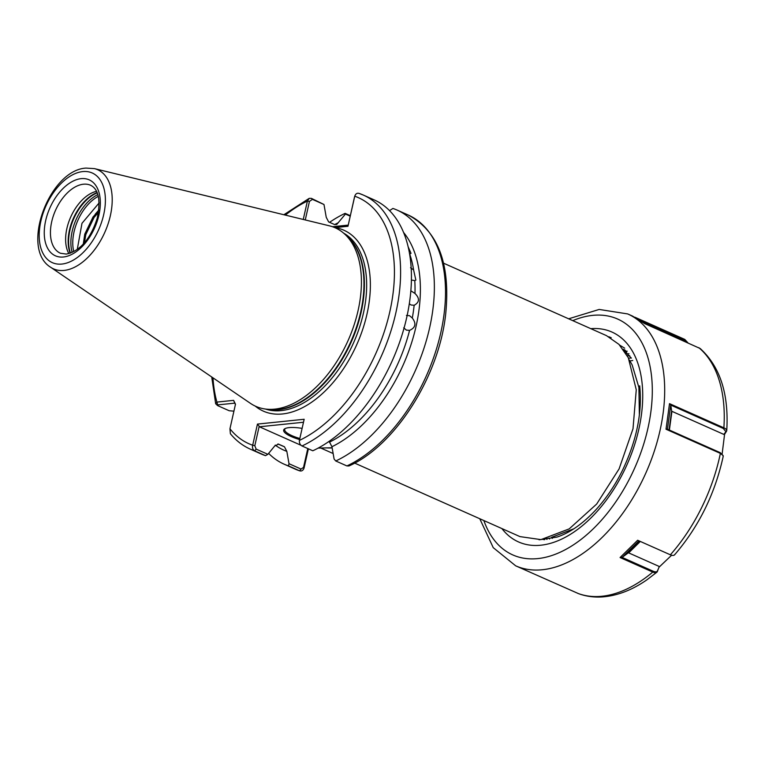 <?xml version="1.0" encoding="UTF-8"?>
<svg xmlns="http://www.w3.org/2000/svg" width="765" height="765" viewBox="0 0 765 765"><rect width="100%" height="100%" fill="white"/><g stroke="black" fill="none" stroke-linecap="round" stroke-linejoin="round"><path stroke-width="1.15" d="M411.388 280.009L414.773 280.621L415.854 280.095L413.597 269.911L410.528 267.731M403.719 327.764L406.387 330.117L409.581 330.375C415.577 327.678 416.476 323.566 412.297 318.039L409.552 315.696L406.425 315.429M409.294 303.791L411.111 305.005L414.152 305.283C419.583 302.29 419.861 298.34 414.974 293.454L410.834 290.786M299.593 439.559A22.759 5.891 12.7 0 1 284.819 428.735A22.759 5.891 12.7 0 1 289.065 427.625A22.759 5.891 12.7 0 1 302.118 428.371M285.374 428.457A21.879 5.661 -167.3 0 0 284.704 429.461A21.879 5.661 -167.3 0 0 299.832 438.508M68.84 253.588A37.198 21.917 114 0 1 70.676 217.107A37.198 21.917 114 0 1 96.533 191.307M77.294 249.285L81.979 223.313L99.163 202.868M611.216 337.738L608.797 336.753M354.654 463.093L519.971 536.609L540.941 539.621L569.208 528.883L596.662 504.059L619.086 468.916L632.999 428.792L636.26 389.758L628.304 357.743L618.971 344.384L606.444 335.615L443.547 263.179M94.42 168.616L329.371 225.818A97.7 57.576 114 0 1 344.709 234.1A97.7 57.576 114 0 1 350.571 334.649A97.7 57.576 114 0 1 274.75 409.132A97.7 57.576 114 0 1 266.851 409.199A97.7 57.576 114 0 1 250.432 403.346L50.586 267.214A54.258 31.977 114 0 0 64.088 270.428A54.258 31.977 114 0 0 108.879 221.343A54.258 31.977 114 0 0 94.42 168.616L86.053 168.09C49.467 169.897 19.909 248.501 50.586 267.214M98.762 210.614L93.014 216.992L84.752 234.176L83.337 243.806M84.466 242.543L85.804 234.645L94.066 217.461L98.513 212.307M217.518 405.517L215.673 403.777L216.906 402.084L233.612 400.363L234.759 403.145L218.063 404.857L217.958 405.756L229.165 410.738L233.918 411.159M250.308 449.151L261.133 453.961A139.039 81.941 -66 0 0 265.503 455.653L254.678 450.843A139.039 81.941 114 0 1 250.308 449.151C242.648 445.718 236.003 440.573 230.37 433.707L229.949 428.782L235.486 404.197L233.612 400.363M303.495 422.251L259.402 426.784L259.192 426.277L254.812 445.727L256.151 449.103L254.678 450.843C252.775 449.686 252.115 447.812 252.689 445.22L257.451 424.087L304.164 419.277L299.402 440.411C299.192 442.964 300.052 444.819 302.003 445.976L312.818 450.786A139.039 81.941 -66 0 0 405.775 321.491A139.039 81.941 -66 0 0 374.114 199.866L363.299 195.056A139.039 81.941 114 0 1 394.95 316.681A139.039 81.941 114 0 1 302.003 445.976M359.148 193.43A139.039 81.941 114 0 1 363.299 195.056L359.148 193.43C357.083 192.818 355.62 193.746 354.75 196.213L347.97 226.277L334.745 227.607M303.256 219.459L307.396 201.08L309.223 198.345L311.355 198.345L323.987 204.504L312.436 199.369L309.452 201.386L305.273 219.957M308.123 448.692L308.697 448.95M308.352 448.988L304.049 468.056C303.141 470.494 301.649 471.412 299.584 470.81L288.443 465.856L289.007 463.714L286.827 451.35A126.34 74.463 -66 0 1 275.237 445.106M277.934 443.949L282.017 445.766A123.069 72.532 -66 0 0 284.427 446.75L278.565 444.149L274.712 445.966L267.874 454.314L265.503 455.653M350.188 216.16L345.455 214.047L336.724 224.48L334.506 224.518L328.644 221.917L326.244 217.308L323.987 204.504M268.639 453.377A139.039 81.941 -66 0 0 284.073 464.154A139.039 81.941 -66 0 0 288.443 465.856M345.455 214.047L345.111 213.359A139.039 81.941 -66 0 0 329.572 222.328M338.359 222.692A126.34 74.463 -66 0 0 334.668 224.585M345.111 213.359L350.303 215.673M284.427 446.75L286.827 451.35M295.214 469.117L299.584 470.81A139.039 81.941 -66 0 1 295.214 469.117L284.073 464.154M328.615 441.692L329.533 442.113A123.069 72.532 -66 0 0 409.581 330.375L408.873 330.509M403.538 232.417A126.34 74.463 -66 0 1 410.566 345.952A126.34 74.463 -66 0 1 331.943 446.712L334.114 459.067L335.759 460.979A139.039 81.941 -66 0 0 428.706 331.694A139.039 81.941 -66 0 0 397.054 210.059A139.039 81.941 -66 0 0 392.904 208.443L389.548 210.643M335.759 460.979L346.899 465.933L349.003 465.952C395.448 445.412 439.177 376.151 445.708 313.822C450.614 263.915 438.106 230.982 408.194 215.013L397.054 210.059M408.108 246.722L411.015 253.311L409.734 254.104A123.069 72.532 -66 0 1 413.597 269.911M331.943 446.712L329.533 442.113M414.582 305.139L414.152 305.283A123.069 72.532 -66 0 1 412.297 318.039M318.154 448.099L332.125 447.755M632.731 360.487L629.796 360.975M551.594 537.317L552.33 538.407M631.297 357.982L628.553 358.24M548.849 538.12L549.547 539M629.767 355.735L627.29 355.782M546.334 538.732L546.975 539.411M628.983 353.812L628.428 353.765M628.256 353.746L626.047 353.612M544.097 539.172L544.642 539.669M626.822 352.043L624.881 351.747M625.588 350.705L623.867 350.265M624.852 349.949L623.169 349.309M625.445 350.542L623.112 349.232M542.691 539.402L544.546 539.679M631.374 358.116L624.431 351.078M551.986 537.193L573.874 528.778M639.377 415.032L638.899 387.473L632.167 364.953L629.356 359.961M95.204 214.257L98.838 210.021M259.402 426.784L300.97 445.268M289.007 463.714L301.047 469.069L303.533 467.386L307.779 448.539M256.151 449.103L267.874 454.314M347.97 226.277L354.568 196.739M332.412 226.708L348.171 225.13M212.995 377.843A134.669 79.369 -66 0 0 216.906 402.084L217.958 405.756M229.949 428.782A134.669 79.369 -66 0 0 252.689 445.22L254.812 445.727M257.451 424.087L259.192 426.277M309.452 201.386L307.396 201.08A134.669 79.369 -66 0 0 285.355 215.108M337.116 226.268L335.041 227.607A99.01 58.35 114 0 1 364.953 322.094A99.01 58.35 114 0 1 282.553 413.961A99.01 58.35 114 0 1 255.204 406.072M303.533 467.386L304.049 468.056M235.419 404.484L234.759 403.145M619.707 345.158L624.68 348.171M539.057 539.784L556.901 537.106C569.868 532.823 582.796 523.796 595.667 510.035C606.062 498.723 614.993 485.488 622.49 470.351C636.671 440.525 642.409 412.354 639.693 385.828M723.049 456.686L723.174 455.644L720.372 453.387L666.019 429.222L669.509 403.652L723.881 427.836C726.243 428.936 727.142 430.054 726.559 431.192L724.579 434.31L722.15 453.827M724.579 434.31L723.824 434.405L726.75 430.619C728.959 394.013 720.114 366.655 700.195 348.524L644.503 323.519L632.626 316.127L627.683 313.927A137.834 81.233 114 0 1 642.074 481.08A137.834 81.233 114 0 1 515.677 565.823L578.445 593.602M634.893 317.217L684.78 339.402L687.936 342.825M671.603 555.256L659.076 567.171L656.867 572.21L646.798 579.899C632.091 590.073 617.336 595.744 602.543 596.91C593.927 597.503 585.77 596.365 578.063 593.468M620.071 557.532L621.792 557.264L653.243 571.254C655.548 572.21 657.02 572.019 657.651 570.661L657.412 571.445C656.743 572.87 655.194 573.081 652.784 572.077L620.071 557.532L637.637 540.253L670.37 554.807C672.789 555.82 674.319 555.62 674.969 554.214M624.814 351.642A112.675 66.412 114 0 1 626.172 351.317M626.267 351.298A112.675 66.412 114 0 1 627.08 351.116M687.047 342.433L684.656 340.282L640.783 320.774M723.824 434.405L671.928 411.331L669.375 430.054M669.069 429.911L671.641 411.082L670.762 404.848L667.434 429.261M666.019 429.222L667.118 429.05L720.219 452.66L723.174 455.644M669.509 403.652L670.762 404.848M725.698 431.441L723.269 428.438L670.762 405.087M638.985 540.807L622.165 557.341L628.275 552.865L640.018 541.314M640.315 541.438L628.677 552.885L659.277 566.492L659.076 567.171M657.651 570.661L659.277 566.492M90.633 185.273A37.198 21.917 -66 0 0 83.423 184.212A37.198 21.917 -66 0 0 53.311 215.988A37.198 21.917 -66 0 0 60.416 253.244L66.249 254.076C81.979 250.891 91.838 235.257 97.232 218.149C100.856 200.22 98.656 189.261 90.633 185.273M81.119 178.656A41.568 24.499 114 0 1 98.915 215.089A41.568 24.499 114 0 1 63.466 256.992A41.568 24.499 114 0 1 45.68 220.569A41.568 24.499 114 0 1 81.119 178.656M70.16 253.177A38.422 22.644 114 0 1 97.117 192.56M70.457 253.072A38.508 22.692 114 0 1 97.232 192.857M72.159 252.364A38.508 22.692 114 0 1 97.853 194.587M73.765 251.561A37.734 22.242 114 0 1 98.322 196.318M61.879 264.059A49.065 28.917 -66 0 0 103.705 214.592A49.065 28.917 -66 0 0 82.716 171.59A49.065 28.917 -66 0 0 40.88 221.056A49.065 28.917 -66 0 0 61.879 264.059M344.709 234.1L347.463 236.634A96.476 56.859 114 0 1 353.248 335.931A96.476 56.859 114 0 1 278.384 409.476A96.476 56.859 114 0 1 270.58 409.543L266.851 409.199M345.981 235.266A96.39 56.801 114 0 1 354.472 334.171A96.39 56.801 114 0 1 278.9 409.619A96.39 56.801 114 0 1 268.572 409.351M343.686 233.182A96.39 56.801 114 0 1 358.326 330.853A96.39 56.801 114 0 1 281.166 410.623A96.39 56.801 114 0 1 265.493 409.046M414.974 293.454A123.069 72.532 -66 0 0 414.773 280.621M299.402 440.411A134.669 79.369 -66 0 0 389.748 312.034A134.669 79.369 -66 0 0 354.75 196.213M346.899 465.933A139.039 81.941 -66 0 0 439.856 336.648A139.039 81.941 -66 0 0 408.194 215.013M325.861 447.841A109.395 64.47 -66 0 0 332.144 447.908M312.436 199.369L311.355 198.345M301.047 469.069L299.584 470.81M572.765 320.64A129.084 76.079 114 0 1 645.89 351.594A129.084 76.079 114 0 1 631.144 475.591A129.084 76.079 114 0 1 483.872 520.554M590.8 328.663A114.865 67.693 114 0 1 623.877 471.336A114.865 67.693 114 0 1 501.907 528.577M720.219 452.66L720.372 453.387A137.834 81.233 114 0 1 701.658 507.577A137.834 81.233 114 0 1 670.37 554.807M698.856 347.683A137.834 81.233 114 0 1 723.881 427.836L723.269 428.438M653.243 571.254L652.784 572.077A137.834 81.233 114 0 1 577.757 593.344M684.78 339.402L684.656 340.282M215.673 403.777L211.723 376.982M283.863 214.736L309.223 198.345M333.138 453.53L320.659 447.984M627.683 313.927L599.167 309.443L568.653 318.804M674.625 554.788C698.837 526.607 715.036 493.769 723.221 456.284M479.76 518.727L493.243 547.654L515.677 565.823"/></g></svg>

